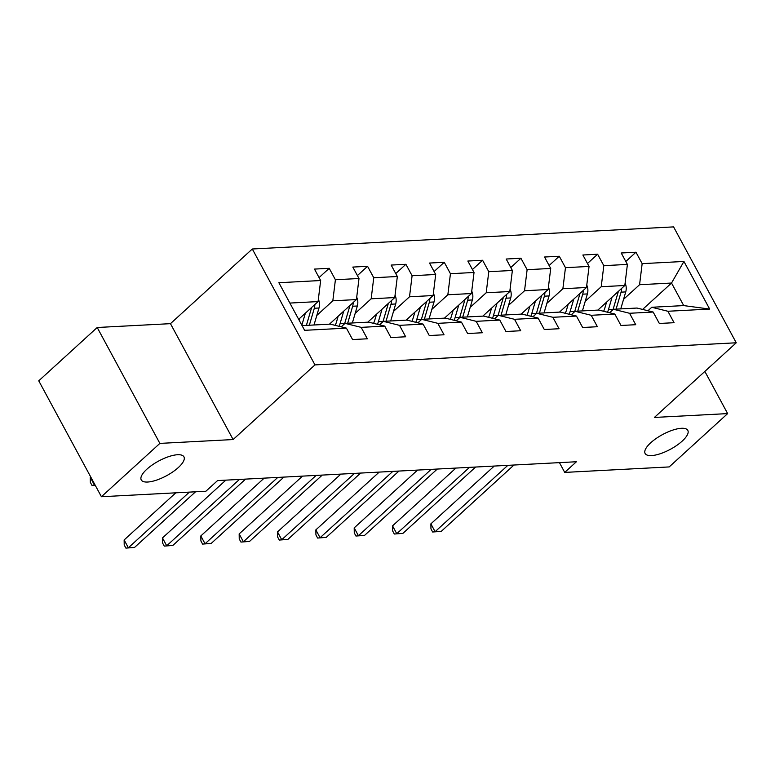 <?xml version="1.0" encoding="UTF-8"?>
<svg xmlns="http://www.w3.org/2000/svg" width="775" height="775" viewBox="0 0 775 775"><rect width="100%" height="100%" fill="white"/><g stroke="black" fill="none" stroke-linecap="round" stroke-linejoin="round"><path stroke-width="1.16" d="M178.328 467.558A24.267 8.341 -28.4 0 1 156.424 480.161A24.267 8.341 -28.4 0 1 141.253 479.928A24.267 8.341 -28.4 0 1 146.872 469.204A24.267 8.341 -28.4 0 1 168.776 456.601A24.267 8.341 -28.4 0 1 183.946 456.843A24.267 8.341 -28.4 0 1 178.328 467.558M682.194 441.111A24.267 8.341 -28.4 0 1 660.29 453.724A24.267 8.341 -28.4 0 1 645.12 453.482A24.267 8.341 -28.4 0 1 650.738 442.767A24.267 8.341 -28.4 0 1 672.642 430.154A24.267 8.341 -28.4 0 1 687.812 430.396A24.267 8.341 -28.4 0 1 682.194 441.111M97.214 327.496L159.873 443.397L233.12 439.551L170.461 323.659L97.214 327.496L38.75 380.825L101.418 496.727L205.879 491.243L217.572 480.577L576.416 461.745L564.723 472.411L669.183 466.928L727.648 413.598L704.853 371.428M170.461 323.659L252.301 248.998L673.582 226.891L736.25 342.782L314.97 364.899L252.301 248.998M302.076 325.616L330.276 324.134L346.406 328.135L352.586 339.566L367.331 338.791L361.15 327.36L384.749 326.12L390.929 337.551L405.674 336.786L399.493 325.345L423.092 324.115L429.272 335.546L444.017 334.771L437.836 323.34L461.435 322.1L467.616 333.531L482.36 332.756L476.179 321.325L499.778 320.085L505.959 331.516L520.703 330.741L514.523 319.31L538.121 318.07L544.302 329.511L559.046 328.736L552.866 317.295L576.464 316.064L582.645 327.496L597.389 326.721L591.209 315.289L614.808 314.049L620.988 325.481L635.732 324.706L629.552 313.274L653.151 312.034L659.331 323.466L674.076 322.7L667.895 311.259L709.677 309.07L683.938 261.456L671.528 283.04L639.569 284.716L623.565 299.315M346.406 328.135L304.614 330.324L278.874 282.72L320.656 280.521L314.476 269.09L329.22 268.315L319.067 277.576M683.938 261.456L642.155 263.655L635.965 252.214L621.221 252.989L627.401 264.42L603.812 265.66L597.622 254.229L582.877 255.004L589.058 266.435L565.469 267.675L559.279 256.244L544.534 257.019L550.715 268.45L527.126 269.69L520.936 258.259L506.191 259.024L512.372 270.465L488.783 271.696L482.593 260.264L467.848 261.039L474.029 272.471L450.44 273.711L444.249 262.279L429.505 263.054L435.686 274.486L412.097 275.726L405.906 264.294L391.162 265.069L397.343 276.501L373.753 277.741L367.563 266.3L352.819 267.075L358.999 278.506L335.41 279.746L329.22 268.315M384.749 326.12L368.619 322.129L345.02 323.359L341.203 326.847M316.82 315.415L332.824 300.807L356.423 299.576L329.443 324.183M345.02 323.359L361.15 327.36M335.41 279.746L332.824 300.807M358.999 278.506L356.423 299.576M423.092 324.115L406.962 320.114L383.363 321.354L379.547 324.832M355.163 313.4L371.167 298.801L394.766 297.561L367.786 322.168M383.363 321.354L399.493 325.345M373.753 277.741L371.167 298.801M397.343 276.501L394.766 297.561M461.435 322.1L445.305 318.099L421.707 319.339L417.89 322.826M393.506 311.395L409.51 296.786L433.109 295.546L406.129 320.153M421.707 319.339L437.836 323.34M412.097 275.726L409.51 296.786M435.686 274.486L433.109 295.546M499.778 320.085L483.648 316.084L460.05 317.324L456.233 320.811M431.849 309.38L447.853 294.771L471.452 293.531L444.472 318.147M460.05 317.324L476.179 321.325M450.44 273.711L447.853 294.771M474.029 272.471L471.452 293.531M538.121 318.07L521.992 314.078L498.393 315.318L494.576 318.796M470.192 307.365L486.196 292.766L509.795 291.526L482.815 316.132M498.393 315.318L514.523 319.31M488.783 271.696L486.196 292.766M512.372 270.465L509.795 291.526M576.464 316.064L560.335 312.063L536.736 313.303L532.919 316.781M508.536 305.35L524.539 290.751L548.138 289.511L521.158 314.117M536.736 313.303L552.866 317.295M527.126 269.69L524.539 290.751M550.715 268.45L548.138 289.511M614.808 314.049L598.678 310.048L575.079 311.288L571.262 314.776M546.879 303.345L562.882 288.736L586.481 287.496L559.502 312.112M575.079 311.288L591.209 315.289M565.469 267.675L562.882 288.736M589.058 266.435L586.481 287.496M653.151 312.034L637.021 308.043L613.422 309.273L609.605 312.761M585.222 301.33L601.226 286.721L624.824 285.491L597.845 310.097M613.422 309.273L629.552 313.274M603.812 265.66L601.226 286.721M627.401 264.42L624.824 285.491M709.677 309.07L683.715 305.592L651.765 307.268L647.948 310.746M642.601 309.419L671.528 283.04L683.715 305.592M651.765 307.268L667.895 311.259M642.155 263.655L639.569 284.716M159.873 443.397L101.418 496.727M233.12 439.551L314.97 364.899M736.25 342.782L654.4 417.444L727.648 413.598M559.443 462.636L564.723 472.411M298.656 319.3L318.079 301.582L289.879 303.064M320.656 280.521L318.079 301.582M635.965 252.214L625.812 261.485M597.622 254.229L587.469 263.49M559.279 256.244L549.126 265.505M520.936 258.259L510.783 267.52M482.593 260.264L472.44 269.535M444.249 262.279L434.097 271.541M405.906 264.294L395.754 273.556M367.563 266.3L357.411 275.571M494.247 466.056L430.881 523.852L435.114 531.689L507.848 465.339M441.256 531.359L432.653 532.008L441.256 531.359L513.99 465.019M432.653 532.008L430.958 528.879L430.881 523.852M606.573 302.134L604.917 307.782A24.073 18.319 87 0 1 603.628 311.279M612.114 297.077L608.423 309.671A29.004 22.068 87 0 1 607.552 312.248M625.115 283.098A10.046 7.643 87 0 1 625.735 291.913L620.756 308.896M618.343 291.4A10.046 7.643 87 0 1 618.111 292.311L613.093 309.419A29.004 22.068 87 0 1 613.035 309.632M616.086 309.138L621.066 292.156A10.046 7.643 -93 0 0 621.56 288.465M455.903 468.071L392.537 525.867L396.771 533.694L469.505 467.354M402.913 533.374L394.31 534.023L402.913 533.374L475.647 467.034M394.31 534.023L392.615 530.894L392.537 525.867M417.56 470.076L354.194 527.882L358.428 535.709L431.162 469.369M364.57 535.389L355.967 536.038L364.57 535.389L437.303 469.04M355.967 536.038L354.272 532.9L354.194 527.882M568.23 304.149L566.573 309.797A24.073 18.319 87 0 1 565.285 313.294M573.771 299.092L570.08 311.676A29.004 22.068 87 0 1 569.208 314.262M586.772 285.113A10.046 7.643 87 0 1 587.392 293.919L582.413 310.901M580 293.415A10.046 7.643 87 0 1 579.768 294.326L574.75 311.434A29.004 22.068 87 0 1 574.692 311.647M577.743 311.153L582.722 294.171A10.046 7.643 -93 0 0 583.217 290.48M529.887 306.154L528.23 311.812A24.073 18.319 87 0 1 526.942 315.309M535.428 301.107L531.737 313.691A29.004 22.068 87 0 1 530.865 316.278M548.429 287.128A10.046 7.643 87 0 1 549.049 295.934L544.069 312.916M541.657 295.43A10.046 7.643 87 0 1 541.425 296.331L536.407 313.449A29.004 22.068 87 0 1 536.348 313.652M539.4 313.158L544.379 296.176A10.046 7.643 -93 0 0 544.873 292.485M379.217 472.091L315.851 529.887L320.085 537.724L392.818 471.374M326.227 537.395L317.624 538.053L326.227 537.395L398.96 471.055M317.624 538.053L315.929 534.915L315.851 529.887M340.874 474.106L277.508 531.902L281.742 539.729L354.475 473.389M287.883 539.41L279.281 540.059L287.883 539.41L360.617 473.07M279.281 540.059L277.586 536.93L277.508 531.902M302.531 476.112L239.165 533.917L243.398 541.744L316.132 475.404M249.54 541.425L240.938 542.074L249.54 541.425L322.274 475.075M240.938 542.074L239.243 538.945L239.165 533.917M491.544 308.169L489.887 313.817A24.073 18.319 87 0 1 488.599 317.314M497.085 303.112L493.394 315.706A29.004 22.068 87 0 1 492.522 318.293M510.086 289.143A10.046 7.643 87 0 1 510.706 297.949L505.726 314.931M503.314 297.435A10.046 7.643 87 0 1 503.082 298.346L498.063 315.464A29.004 22.068 87 0 1 498.005 315.667M501.057 315.173L506.036 298.191A10.046 7.643 -93 0 0 506.53 294.5M453.201 310.184L451.544 315.832A24.073 18.319 87 0 1 450.256 319.329M458.742 305.127L455.051 317.721A29.004 22.068 87 0 1 454.179 320.298M471.743 291.148A10.046 7.643 87 0 1 472.363 299.964L467.383 316.946M464.971 299.45A10.046 7.643 87 0 1 464.738 300.361L459.72 317.469A29.004 22.068 87 0 1 459.662 317.682M462.714 317.188L467.693 300.206A10.046 7.643 -93 0 0 468.187 296.515M414.858 312.199L413.201 317.847A24.073 18.319 87 0 1 411.912 321.344M420.399 307.142L416.708 319.726A29.004 22.068 87 0 1 415.836 322.313M433.399 293.163A10.046 7.643 87 0 1 434.019 301.969L429.04 318.951M426.628 301.465A10.046 7.643 87 0 1 426.395 302.376L421.377 319.484A29.004 22.068 87 0 1 421.319 319.688M424.371 319.203L429.35 302.221A10.046 7.643 -93 0 0 429.844 298.52M376.514 314.204L374.858 319.862A24.073 18.319 87 0 1 373.569 323.349M382.056 309.147L378.365 321.741A29.004 22.068 87 0 1 377.493 324.328M395.056 295.178A10.046 7.643 87 0 1 395.676 303.984L390.697 320.966M388.285 303.471A10.046 7.643 87 0 1 388.052 304.381L383.034 321.499A29.004 22.068 87 0 1 382.976 321.702M386.028 321.208L391.007 304.226A10.046 7.643 -93 0 0 391.501 300.535M338.171 316.219L336.515 321.867A24.073 18.319 87 0 1 335.226 325.364M343.713 311.162L340.022 323.756A29.004 22.068 87 0 1 339.15 326.333M356.713 297.183A10.046 7.643 87 0 1 357.333 305.999L352.354 322.981M349.942 305.486A10.046 7.643 87 0 1 349.709 306.396L344.691 323.504A29.004 22.068 87 0 1 344.633 323.718M347.684 323.223L352.664 306.241A10.046 7.643 -93 0 0 353.158 302.55M264.188 478.127L200.822 535.932L205.055 543.759L277.789 477.41M211.197 543.44L202.595 544.089L211.197 543.44L283.931 477.09M202.595 544.089L200.899 540.95L200.822 535.932M225.845 480.142L162.479 537.937L166.712 545.774L239.446 479.425M172.854 545.445L164.252 546.094L172.854 545.445L245.588 479.105M164.252 546.094L162.556 542.965L162.479 537.937M175.809 492.823L124.136 539.952L128.369 547.78L189.41 492.106M134.521 547.46L125.908 548.109L134.521 547.46L195.552 491.786M125.908 548.109L124.213 544.98L124.136 539.952M299.828 318.234L299.218 320.337M305.369 313.177L301.843 325.2M318.37 299.198A10.046 7.643 87 0 1 318.99 308.004L314.011 324.987M90.704 476.906L90.268 477.303L94.502 485.14L95.131 485.102M311.598 307.501A10.046 7.643 87 0 1 311.366 308.411L306.387 325.393M309.341 325.238L314.321 308.256A10.046 7.643 -93 0 0 314.815 304.565M94.938 484.733L92.031 485.46L90.336 482.331L90.268 477.303M95.228 485.276L92.031 485.46M613.093 309.419L608.423 309.671M618.111 292.311L617.297 292.349M625.735 291.913L621.066 292.156M574.75 311.434L570.08 311.676M579.768 294.326L578.954 294.364M587.392 293.919L582.722 294.171M536.407 313.449L531.737 313.691M541.425 296.331L540.611 296.379M549.049 295.934L544.379 296.176M498.063 315.464L493.394 315.706M503.082 298.346L502.268 298.394M510.706 297.949L506.036 298.191M459.72 317.469L455.051 317.721M464.738 300.361L463.925 300.4M472.363 299.964L467.693 300.206M421.377 319.484L416.708 319.726M426.395 302.376L425.582 302.415M434.019 301.969L429.35 302.221M383.034 321.499L378.365 321.741M388.052 304.381L387.238 304.43M395.676 303.984L391.007 304.226M344.691 323.504L340.022 323.756M349.709 306.396L348.895 306.435M357.333 305.999L352.664 306.241M311.366 308.411L310.552 308.45M318.99 308.004L314.321 308.256"/></g></svg>
